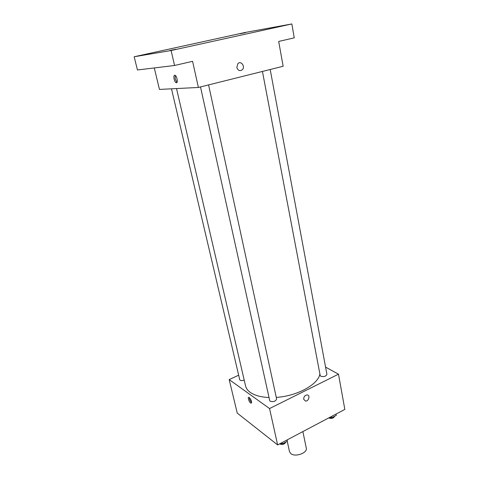 <?xml version="1.0" encoding="UTF-8"?>
<svg xmlns="http://www.w3.org/2000/svg" width="479" height="479" viewBox="0 0 479 479"><rect width="100%" height="100%" fill="white"/><g stroke="black" fill="none" stroke-linecap="round" stroke-linejoin="round"><path stroke-width="0.72" d="M287.262 441.309L289.484 451.607L290.801 453.583C295.154 457.475 307.757 452.954 306.273 448.069L302.878 431.579M325.576 367.118L338.497 374.177L344.832 409.413L277.628 444.925L237.237 413.096L229.19 379.596L238.668 375.201M338.497 374.177L269.563 408.551L277.628 444.925M303.716 399.312C303.698 396.702 304.854 395.241 307.183 394.935C310.506 395.133 308.674 401.582 305.446 401.043L303.716 399.312L305.446 401.043C308.674 401.582 310.506 395.133 307.183 394.935M176.523 88.561L245.553 385.906C246.128 388.373 247.715 390.541 250.307 392.415C254.654 395.444 260.893 397.145 269.03 397.522M276.263 397.39C297.106 396.163 318.355 384.374 319.894 373.985M269.563 408.551L229.19 379.596M262.438 71.443L320.188 375.524L320.804 376.272C323.978 377.003 326.013 376.356 326.918 374.333L270.192 69.503M200.503 86.927L269.701 400.57L270.192 401.252C273.485 402.091 275.623 401.348 276.617 399.025L208.581 84.909M244.212 380.146C241.853 380.895 240.356 380.745 239.722 379.697L171.494 88.819M249.331 397.534C251.475 400.193 252.032 402.061 251.008 403.144C249.397 402.899 247.212 396.81 248.924 397.331L249.331 397.534M251.619 402.498C250.2 401.139 249.421 399.474 249.29 397.504M291.855 23.95L171.111 50.523L134.168 56.756L244.913 32.518L291.855 23.95L294.25 37.853L278.688 41.445L283.149 66.264L198.384 87.459L159.447 89.423L154.286 67.94M171.111 50.523L174.56 65.485L137.455 69.982L134.168 56.756M198.384 87.459L192.588 61.318L174.56 65.485M236.83 67.497L237.871 63.647C241.039 60.24 245.649 66.773 242.254 69.802C239.805 71.359 237.997 70.593 236.83 67.497C237.997 70.593 239.799 71.359 242.248 69.802L242.254 69.802C245.649 66.773 241.033 60.24 237.871 63.647M174.709 75.257L175.122 75.353C177.224 76.263 178.182 83.915 176.05 82.657C174.218 81.915 172.997 75.227 174.709 75.257M177.05 82.232C175.404 80.25 174.829 77.999 175.326 75.478M245.517 32.656L240.123 33.74L245.517 32.656M147.795 54.061L142.479 55.127L147.795 54.061M175.853 49.289L169.913 50.475L175.853 49.289M280.023 26.381L273.988 27.584L280.023 26.381M287.184 439.878L287.31 441.285L282.317 443.925L280.155 443.59M287.023 439.962L287.31 441.285M282.029 442.602L282.317 443.925M279.568 443.901L279.604 443.931C282.442 444.931 284.532 444.308 285.867 442.045M336.066 414.048L336.306 415.341L331.672 417.796L329.498 417.514M331.426 416.496L331.672 417.796M328.678 417.951L328.714 417.975C331.63 418.85 333.618 418.257 334.695 416.197M251.517 402.893L251.008 403.144M176.937 82.442L176.05 82.657"/></g></svg>
